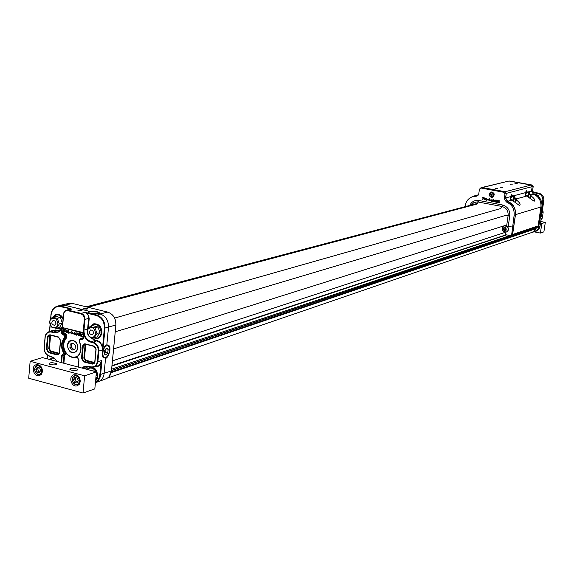 <?xml version="1.0" encoding="UTF-8"?>
<svg xmlns="http://www.w3.org/2000/svg" width="574" height="574" viewBox="0 0 574 574"><rect width="100%" height="100%" fill="white"/><g stroke="black" fill="none" stroke-linecap="round" stroke-linejoin="round"><path stroke-width="0.86" d="M471.799 196.968L474.598 195.842L477.898 195.519M480.99 187.892L508.966 181.018L531.058 185.065L532.148 186.65L531.51 191.02L533.389 194.213C538.85 196.617 541.361 200.878 540.93 206.977L538.132 225.912L537.235 227.003L511.714 235.598M505.185 234.486L505.342 232.7M481.701 187.447L505.17 191.716L506.311 193.373L505.658 197.944L507.617 201.287C513.299 203.82 515.918 208.276 515.481 214.662L512.618 234.465L511.685 235.605L510.803 235.598L511.692 234.508L514.132 215.25C514.569 208.879 511.951 204.437 506.275 201.933L504.302 198.582L504.962 193.94L503.821 192.283L480.955 188.014L479.434 189.169L478.788 193.775L476.729 196.143L473.277 196.495C468.75 197.829 466.045 200.943 465.148 205.829L465.026 206.683M477.381 195.885L474.382 196.215M481.701 187.72L480.955 188.014M503.821 192.283L505.07 191.96L482.239 187.705M505.07 191.96L506.211 193.617L504.962 193.94M511.692 234.508L512.568 234.214L515.359 214.877C515.796 208.52 513.178 204.093 507.516 201.589L505.543 198.245L506.211 193.617M512.568 234.214L510.824 235.591M497.837 188.53L495.376 188.466L497.837 188.53M502.824 187.296L500.392 187.224L502.824 187.296M512.546 184.878L510.164 184.806L512.546 184.878M517.289 183.709L514.928 183.63L517.289 183.709M516.485 200.053C519.901 202.715 520.898 204.523 519.47 205.492L510.358 199.027L510.143 196.746L511.9 194.672L512.611 196.358L511.52 196.652L510.587 199.343M531.187 196.007C534.494 198.575 535.477 200.333 534.143 201.273L525.26 194.973L525.045 192.756L526.71 190.74L527.384 192.39L526.372 192.67L525.475 195.268M538.175 225.647L538.878 225.41L537.91 226.493M538.878 225.41L541.928 206.848C542.358 200.785 539.854 196.566 534.423 194.191L532.536 191.006L533.181 186.586L532.12 186.866M509.647 181.011L532.091 185.015L533.181 186.586M503.85 225.891L512.439 227.017M503.714 225.934C501.446 228.316 501.733 230.404 504.589 232.197L505.385 233.073L505.163 234.651L510.803 235.605M511.721 194.643L512.374 196.294M526.537 190.719L527.154 192.283M469.726 205.442C471.656 201.618 474.691 199.967 478.831 200.477L502.401 204.961C507.574 206.511 510.035 210.091 509.777 215.702L508.134 215.523L506.627 226.027M506.713 226.034L507.33 226.457C509.095 228.775 508.779 230.633 506.397 232.025L506.368 232.04M498.677 200.599L499.954 201.187L498.72 200.814L498.103 201.517L498.871 202.565L499.767 202.507L498.835 202.78L497.923 201.474L499.15 200.591M498.713 200.814L498.103 201.517L499.258 202.557M497.493 200.333L497.371 202.443M496.144 200.075L497.184 200.276L496.718 200.405L496.28 202.242L496.546 200.369L496.144 200.075L497.156 200.484M495.082 199.874L495.721 202.134L495.326 201.374L494.429 201.201L493.841 201.775L495.082 199.874L495.721 202.134M494.436 201.209L494.042 201.811M487.247 199.594L487.965 199.953M486.321 198.217L486.235 200.111L486.967 200.469L486.027 200.297L486.321 198.217L486.235 200.118L486.96 200.469M484.463 197.901L485.776 199.178L485.023 200.068L483.703 198.798L484.879 197.894L485.776 199.178L485.016 200.068M509.777 215.702L508.263 226.199M491.33 197.37L492.392 197.341C495.211 194.737 494.766 192.929 491.064 191.917C488.424 193.797 488.51 195.619 491.33 197.37M482.612 197.521L483.645 197.714L483.186 197.843L482.748 199.673L483.007 197.815L482.612 197.521L483.617 197.93M489.005 198.762L490.318 200.039L489.565 200.929L488.244 199.659L489.428 198.748L490.325 200.039L489.572 200.929M490.533 200.218L491.258 200.577M492.506 201.524L491.968 199.881L491.387 201.309L491.94 199.286L492.542 201.144L493.626 199.601L493.597 201.725L493.432 200.161L492.506 201.524L493.432 200.168M512.001 196.007L511.42 195.899L509.977 197.908M526.824 192.046L526.243 191.938L524.887 193.854M115.238 331.779L505.515 215.451L508.134 215.523C508.356 210.787 506.282 207.766 501.913 206.461L477.181 201.847L473.823 202.658L471.254 205.04M506.49 226.02L507.208 226.5C508.966 228.818 508.657 230.676 506.275 232.068L503.362 231.415L502.3 228.029L503.994 225.969M499.143 200.591L499.775 201.287M499.624 202.349L499.315 202.766M496.718 200.405L496.453 202.27M491.165 191.895C488.675 193.84 488.811 195.648 491.574 197.305L492.542 197.298M483.186 197.843L482.928 199.709M491.968 199.881L491.566 201.345M491.94 199.286L492.542 201.144M493.59 201.732L493.626 199.601M512.417 196.38L512.101 196.028L510.401 199.099M528.525 196.918L529.077 194.321L530.606 194.206M529.293 193.051L527.815 196.552M527.614 196.459L528.396 193.043L529.436 192.764L529.544 193.144M528.396 193.043L526.372 192.67M527.477 195.935L525.856 195.634M529.436 192.764L527.413 192.39M525.425 195.21L526.136 193.094M527.219 192.405L526.91 192.06L525.296 195.031M505.845 227.727C508.055 234.788 498.878 226.759 505.845 227.727M495.032 200.283L494.558 201.008L495.269 201.144L495.032 200.283L494.566 201.008L495.262 201.144M484.851 198.109L483.875 198.834L484.607 199.86L485.59 199.149L484.851 198.109M491.208 192.469L491.444 192.398C494.293 193.065 494.723 194.486 492.736 196.66L492.069 196.846C489.091 196.043 488.732 194.6 491.007 192.505C493.855 193.173 494.286 194.6 492.298 196.774M489.4 198.97L488.417 199.695L489.156 200.721L490.139 200.01L489.4 198.97M511.247 197.14L510.544 199.286M504.295 227.921L503.534 228.897L503.979 230.109L505.192 230.346L505.952 229.37L505.507 228.158L504.295 227.921M484.499 198.116L483.882 198.826L484.973 199.852M489.041 198.977L488.424 199.687L489.536 200.713M504.568 227.971L503.534 228.897M503.958 228.761L504.403 229.973L505.342 230.16M504.403 229.973L503.979 230.109M492.148 196.588L490.505 196.408L489.887 195.784L489.636 194.055L490.756 192.814L492.399 192.993L493.016 193.617L493.267 195.347L492.148 196.588M512.783 200.556L513.594 197.04L511.52 196.652M512.632 200.01L510.96 199.695M513.594 197.04L514.691 196.746L512.618 196.358M514.691 196.746L514.806 197.155M492.255 194.851L491.954 194.048L491.15 193.897L490.648 194.55L490.949 195.354L491.746 195.504L492.255 194.851M514.534 197.04L512.991 200.656M491.502 193.962L491.143 194.421L491.896 195.318M491.437 195.232L490.949 195.354M491.143 194.421L490.648 194.55M513.73 201.043L514.297 198.346L515.868 198.231M526.645 196.064L516.356 198.884L515.926 198.245L515.474 198.568L515.172 201.854L515.918 201.402M516.004 199.099L515.99 201.352L516.464 199.063L516.004 199.099M533.389 194.213L531.079 194.844L530.656 194.22L530.225 194.529L529.931 197.736L530.649 197.298M530.742 195.052L530.713 197.248L531.18 195.002L530.742 195.052M50.44 364.54C54.717 365.208 56.761 364.913 56.568 363.665C52.27 362.316 49.773 362.409 49.055 363.945L50.44 364.54M71.334 370.101C75.61 370.768 77.648 370.474 77.44 369.218C73.135 367.834 70.624 367.92 69.899 369.484L71.334 370.101M41.077 374.126L41.443 374.255M42.49 371.428C42.167 366.729 40.072 364.49 36.205 364.72C30.472 366.126 33.945 377.606 39.506 375.626L41.55 374.112L42.49 371.428M83.022 393.025L94.825 388.899L96.425 371.873L42.404 357.58L30.149 361.283L28.7 378.244L83.022 393.025L84.615 375.805L96.425 371.873M84.615 375.805L30.149 361.283M80.267 381.588C79.93 376.766 77.755 374.506 73.759 374.808C67.919 376.365 71.635 387.924 77.289 385.778L79.32 384.25L80.267 381.588M75.983 374.772L75.689 375.181M78.695 384.293L79.176 384.444M74.534 375.568L74.706 375.504C80.432 377.025 81.415 380.074 77.648 384.645L75.129 384.458C72.374 382.65 71.592 380.203 72.769 377.125L74.534 375.568M74.419 376.106C80.281 374.047 81.128 386.797 74.95 384.121C72.475 382.485 71.764 380.282 72.826 377.513L74.419 376.106M73.429 379.522L74.426 382.298L76.873 382.958L78.322 380.835L77.325 378.051L74.878 377.391L73.429 379.522L75.244 378.919L76.242 381.688L74.426 382.298M76.062 377.714L75.244 378.919M76.242 381.688L77.504 382.033M38.487 367.64L37.69 368.838L38.673 371.579L39.814 371.887M36.815 372.16L39.204 372.806L40.611 370.696L39.628 367.948L37.238 367.31L35.832 369.412L36.815 372.16L38.673 371.579M37.69 368.838L35.832 369.412M36.779 366.04C42.476 363.981 43.387 376.537 37.36 373.975C34.842 372.289 34.16 370.058 35.33 367.267L36.779 366.04M36.908 365.502L37.152 365.423C42.734 367.044 43.653 370.072 39.9 374.499L37.554 374.32C34.756 372.447 34.002 369.965 35.301 366.865L36.908 365.502M540.715 221.507L545.3 222.389L543.894 231.853L540.399 233.073L534.207 231.86M540.45 223.286L541.813 223.551L540.399 233.073M545.3 222.389L541.813 223.551M540.701 215.157L541.217 215.257L541.504 213.284L541.095 212.473M540.995 213.184L541.504 213.284M540.514 216.412L541.217 215.257M541.289 211.182L541.813 211.598L540.428 217.661M532.952 191.623L534.365 192.369L532.521 191.723M542.229 211.691L543.822 200.391C544.016 196.631 542.358 194.234 538.85 193.201L532.564 192.017L538.864 193.201C542.365 194.234 544.023 196.624 543.836 200.383L542.839 200.706L541.562 210.737C542.243 213.456 541.813 215.932 540.263 218.149L538.247 228.969L535.686 231.365L531.56 232.542L534.839 230.949L536.511 227.591L539.976 226.457L541.153 219.067M542.222 211.598L542.186 212.416L543.176 212.136L542.538 209.173M541.11 219.189L541.296 218.429L542.308 218.02L540.851 220.574L542.315 218.005L543.183 212.122L542.538 209.158M541.583 211.232L541.347 210.809M542.337 210.486L542.222 211.863M532.701 192.491L537.809 193.438C541.354 194.478 543.026 196.896 542.839 200.706L541.339 201.108M107.453 378.072L533.031 232.04L535.693 228.782L535.212 227.885L533.77 228.172M113.595 348.906L506.777 224.965M112.454 360.852L505.12 232.384M73.092 343.13L71.714 343.668L71.398 347.155L73.745 349.48M55.972 323.413L55.19 321.074L53.188 320.378C51.021 322.717 51.459 324.382 54.516 325.372L55.972 323.413M66.441 330.315L65.953 331.09L67.086 332.389M71.327 331.557L70.839 332.339L71.972 333.63M77.748 333.659L77.447 334.204L77.935 334.326M75.108 348.949L75.431 345.448L72.991 343.03L70.236 344.106L69.92 347.6L72.353 350.018L75.108 348.949M71.714 343.668L70.236 344.106M71.398 347.155L69.92 347.6M93.634 332.942L92.83 330.552L90.757 329.871C88.568 332.289 89.042 333.968 92.177 334.907L93.634 332.942M57.945 323.908C56.848 318.197 54.358 316.776 50.476 319.646C49.12 322.732 49.795 325.293 52.514 327.324C55.42 328.378 57.228 327.237 57.945 323.908M65.716 331.162L66.95 332.432L67.56 331.621L66.728 330.337L65.953 331.09M70.602 332.403L71.843 333.681L72.453 332.863L71.614 331.578L70.839 332.339M77.21 334.276L77.971 334.47L77.684 333.422L77.447 334.204M73.192 340.748L70.516 340.942L68.478 342.8C66.979 346.524 67.861 349.552 71.126 351.898L72.145 352.293C78.487 354.237 79.599 342.111 73.192 340.748M95.65 333.451C94.452 327.532 91.862 326.154 87.894 329.318C86.667 332.368 87.377 334.879 90.025 336.852C93.017 337.971 94.897 336.838 95.65 333.451M59.316 323.951L57.307 318.362L52.421 317.128L50.462 319.51L49.551 321.483L51.552 327.065L52.614 327.546L56.431 328.306L59.316 323.951L62.365 323.119L59.488 327.46L56.431 328.306M64.747 329.899L64.31 329.526L65.414 329.806L64.934 329.95L64.733 332.167L64.747 329.899M65.522 331.112L66.742 330.079L67.746 331.664L66.519 332.69L65.522 331.112M68.069 333.02L68.292 330.538L68.284 332.812L69.074 333.272L68.069 333.02M69.311 332.49L70.128 332.698L69.311 332.49M70.408 332.36L71.628 331.32L72.64 332.913L71.413 333.932L70.408 332.36M72.848 333.386L73.666 333.594L72.848 333.386M74.032 334.534L74.34 332.081L75.065 334.341L76.127 332.533L76.206 335.094L75.976 333.207L75 334.786L74.39 332.798L74.032 334.534L74.527 333.229M77.72 332.934L78.502 335.675L78.05 334.75L77.088 334.498L76.478 335.159L77.956 332.87L78.502 335.675M79.305 333.602L78.868 333.229L79.987 333.508L79.499 333.645L79.291 335.876L79.305 333.602M80.087 336.077L80.317 333.594L80.087 336.077M82.096 333.982L82.986 334.742L81.63 334.233L81.02 335.051L81.881 336.342L82.835 336.314L81.86 336.601L81.02 335.941L80.834 334.986L81.573 333.975L82.333 333.917L83.216 334.671L82.8 334.85M71.183 340.389L68.45 342.556C66.864 346.466 67.797 349.659 71.233 352.127L74.799 352.472M97.028 333.487L94.997 327.826L89.996 326.57L87.872 329.175L87.04 330.961L89.063 336.608L90.118 337.082L94.057 337.878L97.028 333.487L100.005 332.611L97.035 336.988L94.057 337.878M52.421 317.128L55.491 316.317L60.37 317.537L62.365 323.119M60.37 317.537L57.307 318.362M64.733 332.167L65.163 330.007M64.31 329.526L65.658 329.741M67.746 331.664L67.129 332.647M66.742 330.079L67.983 331.6M66.383 330.057L66.979 330.014M68.284 332.812L69.339 332.949M68.485 330.588L68.521 332.741M68.292 330.538L68.722 330.524M69.339 332.238L70.387 332.375M72.64 332.913L72.015 333.889M71.628 331.32L72.876 332.848M71.269 331.298L71.865 331.255M72.869 333.135L73.924 333.272M75.043 334.793L75.983 333.53M76.206 335.094L76.148 332.54M74.369 332.088L75.23 334.054M76.686 335.216L77.26 334.549M79.291 335.876L79.721 333.702M78.868 333.229L80.224 333.444M80.281 336.127L80.504 333.645M80.317 333.594L80.74 333.573M81.68 333.953L82.333 333.917M82.685 336.12L83.072 336.242M81.881 336.342L82.441 336.299M81.02 335.051L82.118 336.271M81.738 334.212L81.257 334.979M77.899 347.88C77.583 342.757 75.294 340.274 71.032 340.425C64.403 341.831 68.206 354.89 74.563 352.558L76.837 350.858L77.899 347.88M89.996 326.57L92.988 325.716L97.975 326.965L100.005 332.611M97.975 326.965L94.997 327.826M51.057 359.869L56.604 361.333M56.51 360.967L55.908 361.154M88.317 369.728L93.957 371.22M93.863 370.84L93.275 371.041M63.154 318.218C61.339 315.219 59.007 313.978 56.159 314.48L52.873 317.013M59.509 329.074L55.642 328.213L59.509 329.074L61.655 328.185M63.822 327.969L63.197 332.181L63.771 333.085L64.769 333.343C66.885 334.498 67.366 336.134 66.218 338.258C62.731 343.073 62.896 348.21 66.713 353.67L65.314 352.845L65.156 353.512L64.274 353.728M65.221 353.491L66.634 353.814M63.771 333.085L62.552 333.874L64.159 334.405L65.07 335.517L65.307 336.995L64.762 338.244C61.418 342.642 61.282 347.593 64.36 353.096L64.195 353.763L66.864 354.014M66.218 338.258L65.694 338C62.351 342.405 62.222 347.356 65.314 352.845L63.822 353.412L64.195 353.763L63.563 353.828L62.207 355.672L61.583 362.653M77.54 356.224L77.246 356.461C81.185 352.766 81.939 347.952 79.499 342.025L79.427 342.004C81.888 348.059 81.135 352.895 77.16 356.533L77.217 357.186L77.16 356.533M77.196 357.1L77.131 356.605M93.11 337.763L97.128 338.603L98.585 338.115L100.823 336.005L101.863 332.791C101.483 326.606 98.706 323.643 93.526 323.887L90.218 326.506L93.017 324.052M104.267 353.957L105.709 352.249L105.996 348.727M79.341 310.003L78.466 310.225L79.061 310.599L81.4 310.527L79.341 310.003L79.284 310.62M80.755 310.692L80.805 310.154M53.662 357.717L51.624 358.068L49.658 359.496M63.169 318.053L61.698 316.138L59.825 314.839L56.252 314.452M60.105 328.945L61.626 328.242M95.557 381.143L97.731 376.637C97.293 370.33 94.445 367.374 89.185 367.769L86.825 369.333M78.172 367.044L78.853 360.042L77.217 357.186L78.968 360.214L78.337 367.087M97.759 338.452L100.493 336.579L101.95 332.762C101.684 326.922 99.087 323.915 94.143 323.75L93.526 323.887M104.561 350.427L104.231 353.928L105.86 355.112L107.812 352.795L108.149 349.301L106.52 348.109L104.561 350.427M105.709 352.249L107.812 352.795M106.047 348.762L108.149 349.301M63.678 314.172L64.424 311.596L66.419 310.168L68.17 310.161L81.214 313.397C83.718 314.344 84.974 316.324 84.974 319.352L84.349 319.323C84.349 316.568 83.201 314.76 80.92 313.899L67.876 310.663C65.558 310.383 64.159 311.553 63.678 314.172L62.724 324.877L61.483 328.73L61.963 328.723L61.633 332.418L62.552 333.874L62.257 334.377L61.016 332.396L61.483 328.73M62.171 327.467L82.756 332.468L83.431 332.855L83.897 334.298M82.017 310.448L77.813 310.197M85.196 308.453L84.328 308.668L84.923 309.034L87.241 308.97L85.196 308.453L85.139 309.056M86.602 309.135L86.645 308.597M53.604 357.681L52.177 357.882M95.549 381.193L97.824 376.601C97.501 370.632 94.818 367.64 89.788 367.611L89.178 367.776M81.967 368.049L83.66 366.822L86.122 366.09L90.757 366.836C94.323 367.331 96.497 365.581 97.264 361.591L98.254 351.051C98.254 346.847 96.504 344.07 93.002 342.721L90.993 342.204C87.686 341.214 85.339 338.839 83.955 335.087L83.904 334.427M105.645 357.387C109.964 356.059 111.069 344.436 106.742 345.828C102.394 347.112 101.282 358.858 105.645 357.387M93.002 342.721L93.297 342.212C97.02 343.647 98.879 346.596 98.879 351.066L102.459 349.896L102.681 346.237L103.306 346.251L102.459 349.896C102.466 345.44 100.615 342.506 96.898 341.078L94.803 340.54L95.097 340.038L97.68 340.719L100.091 342.154L102.681 346.237L104.389 328.199C104.432 321.72 101.756 317.487 96.353 315.499L87.542 313.318L89.221 318.312L88.274 328.579M87.564 329.713L88.604 318.29C88.604 315.277 87.356 313.304 84.852 312.356L96.647 314.997C102.272 317.063 105.064 321.469 105.013 328.22L103.306 346.251M87.836 312.816L87.542 313.318L84.852 312.356L81.214 313.397L80.92 313.899M68.399 309.565L69.734 308.346L71.664 309.099L69.92 309.106L65.752 310.426L63.829 312.694L62.566 324.812L63.563 314.129M67.876 310.663L71.664 309.099L60.772 306.695C55.384 306.007 52.155 308.719 51.086 314.839L50.706 319.144M87.887 309.013L84.93 308.288L83.689 308.625M50.792 331.083L55.606 329.971L59.796 330.674M59.108 331.205L55.312 330.466L52.37 330.581M45.181 337.354L45.748 334.635L47.355 332.547L49.127 331.614L51.789 331.6L51.488 332.095C48.001 331.65 45.898 333.408 45.181 337.354L44.277 347.744C44.291 351.869 45.999 354.603 49.393 355.937L53.834 357.58L57.386 361.548M52.349 330.588L49.127 331.614C46.623 332.662 45.253 334.549 45.023 337.29L44.277 347.744M57.264 361.512L53.899 357.846L49.472 356.246C45.985 354.797 44.22 351.948 44.162 347.708M95.478 382.004L97.824 380.103L99.618 376.652L101.01 363.916L98.671 366.126L95.557 366.664M97.293 366.169L100.228 364.052L101.447 360.608L101.634 363.93L100.622 374.635C100.141 378.488 98.412 381.129 95.42 382.557M101.634 363.93L101.01 363.916L101.447 360.608L97.889 361.606L96.662 365.064L94.28 366.994L85.239 366.686L82.584 368.214M103.808 357.989L104.97 357.932L106.534 356.913M109.196 347.177L107.41 344.938M99.266 313.39L99.015 312.765L96.984 311.983L89.479 311.632L88.561 312.572M89.479 311.632L89.257 311.28C94.351 310.835 97.817 311.402 99.661 312.966L98.656 313.598L89.731 313.146L88.231 312.148L89.257 311.28L64.597 305.196L60.428 305.303M81.199 309.86L77.899 310.283L81.996 310.175L81.199 309.86M106.814 345.046C104.784 343.977 99.984 354.596 103.291 357.58L105.566 358.162C107.675 359.245 112.16 347.679 108.723 345.404L106.814 345.046L108.508 327.245C108.558 320.457 105.752 316.03 100.084 313.949L98.656 313.598M84.557 308.999L87.829 308.719L84.026 308.267L83.768 308.697L84.557 308.999M98.111 381.76L98.362 381.674C101.663 380.368 103.578 377.642 104.109 373.509L105.566 358.162M477.317 195.562L478.027 195.382M482.21 187.433L508.966 181.018M505.17 191.716L531.058 185.065M506.311 193.373L532.148 186.65M505.658 197.944L510.143 196.746M512.575 196.093L525.045 192.756M527.348 192.139L531.51 191.02M507.617 201.287L511.771 200.147M515.481 214.662L540.93 206.977M512.618 234.465L538.132 225.912M540.902 207.164L541.928 206.848M533.798 194.364L534.423 194.191M531.488 191.286L532.536 191.006M531.409 185.187L532.091 185.015M510.164 180.997L509.59 181.133M477.331 195.885L476.033 196.215M505.543 198.245L504.302 198.582M507.516 201.589L506.275 201.933M515.359 214.877L514.132 215.25M502.401 204.961L500.758 208.52L114.635 318.075M478.831 200.477L477.166 204.014L87.937 307.241M529.931 194.084L529.816 193.66C529.106 193.302 528.604 194.349 528.31 196.803M529.587 193.294L527.879 196.581M514.835 197.291L513.056 200.685M515.201 198.109L515.065 197.671C514.311 197.305 513.795 198.389 513.5 200.922M543.829 200.376L542.344 210.493M539.976 226.436L538.764 229.313L536.31 231.121L538.469 229.657L539.632 227.77L541.182 218.931M533.87 193.926L535.427 194.213L538.85 193.201M539.481 197.793L535.298 194.514L536.381 194.478L538.111 195.469L540.249 198.877M536.561 227.232L536.188 227.354M535.535 229.471L536.159 227.569M111.514 370.639L535.212 227.885M111.334 371.938L535.75 228.402M111.528 370.445L534.007 228.187M111.65 369.168L509.87 235.584M111.184 372.626L535.693 228.782M111.995 365.588L506.017 234.823M63.047 319.431C60.091 314.337 56.776 313.512 53.102 316.948M56.008 328.256L59.287 328.759L62.092 327.094M77.454 357.301L74.06 357.803L70.609 356.827M66.426 353.692L64.625 355.163L63.893 363.263M77.059 356.913L76.084 357.265C72.64 358.047 69.562 356.978 66.849 354.05L66.957 354.115C69.712 357.014 72.755 358.061 76.084 357.265L77.067 356.956M66.936 353.893C70.021 357.064 73.329 357.932 76.851 356.483L77.052 356.755M76.851 356.483L77.928 355.88M80.439 338.725L82.599 337.892L83.503 338.129L83.89 334.42M86.215 344.386L85.641 345.584L84.507 357.925L85.978 360.264L94.617 362.524M51.036 335.345L50.483 336.529L49.407 348.755L50.856 351.073L59.215 353.261M93.519 337.813C97.673 339.148 100.256 337.476 101.261 332.791C99.761 324.647 96.167 322.531 90.455 326.441M63.197 332.181L62.58 332.159L63.183 327.804M63.054 327.776L61.963 328.723L63.527 328.493M54.573 358.363L49.888 359.561M95.628 380.361L97.128 376.644L96.389 372.325M96.123 371.794C93.397 367.826 90.383 367.03 87.076 369.398M64.769 333.343L64.475 333.846L63.47 333.587L62.58 332.159L61.016 332.396M63.284 363.105L64.001 355.148L61.583 355.658L63.822 353.412C60.622 347.701 60.765 342.556 64.238 337.978L65.694 338L66.06 337.433L65.831 334.907L64.475 333.846L63.255 334.635L62.257 334.377M64.625 355.163L64.001 355.148L64.797 353.606M79.47 341.968L79.241 340.238L79.865 339.069L83.295 338.667L80.934 338.638M83.955 335.087L83.668 338.179L82.118 339.456L81.106 339.198L82.599 337.892M84.507 357.925L83.883 357.911L85.024 345.562L85.591 344.221M85.461 344.192L84.636 344.206L83.252 346.079L85.641 345.584M85.978 360.264L85.684 360.773L83.883 357.911L82.111 358.441L83.955 361.376L92.529 363.622L93.512 363.6L94.81 361.9M94.538 362.51L94.244 363.019L85.684 360.773L83.66 361.885L81.486 358.427L82.627 346.057L83.252 346.079L82.111 358.441L81.486 358.427M94.33 363.041L92.235 364.131L83.66 361.885M50.483 336.529L49.859 336.515L50.412 335.18M49.407 348.755L48.79 348.741L49.859 336.515L48.051 337.003L46.975 349.25L48.783 352.149L57.178 354.352L58.103 354.337L59.402 352.637M50.856 351.073L50.555 351.568L48.79 348.741L46.358 349.236L47.427 336.988L48.051 337.003L49.436 335.144L50.139 335.116L58.577 337.282M60.5 340.346L59.481 352.988L58.426 354.632L56.876 354.854L58.928 353.771L50.555 351.568L48.489 352.651L46.358 349.236M83.66 333.343L62.961 327.747L82.972 332.827M78.207 367.051L78.839 360.171M82.118 339.456L83.539 338.136M82.627 346.057L83.316 344.429L84.773 343.783L93.921 346.065L95.578 347.342L96.109 349.53L94.028 346.387M93.921 346.065L85.404 344.178L94.136 346.416M94 346.38L95.937 349.466L94.775 361.878L95.973 349.487M50.203 335.13L49.436 335.144M47.427 336.988L48.295 335.18L50.053 334.793L58.469 336.96L60.614 340.382L58.691 337.311M89.221 318.312L84.974 319.352L83.983 330.115L83.359 330.093L84.349 319.323M82.756 332.468L83.847 334.398L83.008 338.904M62.724 324.877L62.566 324.812C62.006 328.715 60.227 331.133 57.242 332.073C60.292 331.04 62.085 328.629 62.609 324.834M55.606 329.971L51.789 331.6L53.748 332.095L57.651 330.488M61.289 329.325C59.33 332.195 56.711 333.293 53.447 332.597L53.748 332.095L57.587 331.966M84.83 368.802L87.119 366.413M88.755 366.312L90.828 367.152L93.806 367.159L97.386 366.14M57.185 361.491L54.645 358.42L51.344 356.454M51.423 356.763L49.393 355.937M53.447 332.597L51.488 332.095M64.238 337.978L64.597 336.055L63.255 334.635M60.973 362.495L61.583 355.658M81.106 339.198L79.556 339.887L79.556 341.91C82.089 348.074 81.307 353.075 77.21 356.913L78.968 360.214M79.556 341.91L79.384 339.715L81.286 338.452M83.431 332.855L83.359 330.093M90.993 342.204L91.288 341.702L93.297 342.212L97.185 340.569M87.922 329.096L83.983 330.115C83.948 335.991 86.38 339.858 91.288 341.702L94.803 340.54L89.752 336.938M85.318 343.855L84.636 344.206M93.634 363.557L94.775 361.878L94.043 363.758L92.235 364.131M96.109 349.53L94.947 361.95M50.053 334.793L58.548 337.275L60.457 340.317L59.366 352.615L58.225 354.294M56.876 354.854L48.489 352.651M60.614 340.382L59.524 352.68M90.843 337.311L95.097 340.038M50.218 324.776L49.629 331.456M45.066 337.318L44.119 347.679C44.105 351.962 45.891 354.818 49.472 356.246M88.001 366.47L85.418 368.96M97.264 361.591L97.889 361.606L98.879 351.066L98.254 351.051M104.389 328.199L115.848 325.006C115.905 318.405 113.171 314.1 107.654 312.084L72.353 303.416L61.066 306.2L69.734 308.346M96.353 315.499L100.084 313.949L107.797 312.12C113.257 314.165 115.955 318.427 115.898 324.898L115.862 324.87M60.772 306.695L61.066 306.2L57.3 306.2C53.576 307.449 51.452 310.304 50.928 314.774L50.986 314.681C51.552 310.19 53.662 307.363 57.3 306.2L60.801 305.196M51.086 314.839L50.526 319.417M47.542 355.313L47.226 358.858M49.515 331.492L50.125 324.54M50.577 319.338L50.971 314.803M47.118 358.829L47.434 355.234M99.998 374.621L111.442 370.919L115.898 324.898M107.661 312.084L72.353 303.416L68.844 303.373L60.995 305.153M98.728 381.538L105.831 378.869C109.053 377.592 110.925 374.937 111.442 370.919L111.456 370.775M474.598 195.842L478.4 194.895M474.576 196.165L473.277 196.495M481.729 187.712L480.438 188.021M529.357 193.058L529.967 194.091M502.3 228.029L503.362 231.415M492.105 196.839L492.506 196.738M491.007 192.505L491.444 192.398M514.605 197.054L515.23 198.116M56.496 364.476L56.568 363.665M77.368 370.036L77.44 369.218M77.712 384.623L79.47 384.028M74.706 375.504L76.464 374.93M72.826 377.513L72.769 377.125M35.33 367.267L35.301 366.865M39.965 374.485L41.665 373.939M37.152 365.423L38.86 364.892M543.183 212.129L542.315 218.005M536.31 231.121L535.513 231.437M111.952 366.054L506.512 234.917M86.215 306.817L477.532 203.383M55.678 314.631L52.887 317.006M93.124 337.763L97.128 338.603M51.624 358.068L49.673 359.503M88.697 367.956L86.839 369.333M60.83 315.42L63.169 317.996M85.239 366.686L88.826 366.621M63.994 353.763L63.563 353.828M98.57 324.927C99.776 324.525 100.916 327.094 101.978 332.647L101.541 334.664M94.071 368.522C95.506 368.156 96.769 370.804 97.853 376.472L97.451 378.359M98.929 313.519L99.015 312.765M50.081 324.439L49.464 331.507M47.391 355.198L47.075 358.815M95.42 382.6L98.168 381.739M72.36 303.416L71.14 303.216M115.891 324.984L111.5 370.797M111.485 370.897L108.952 376.809"/></g></svg>

